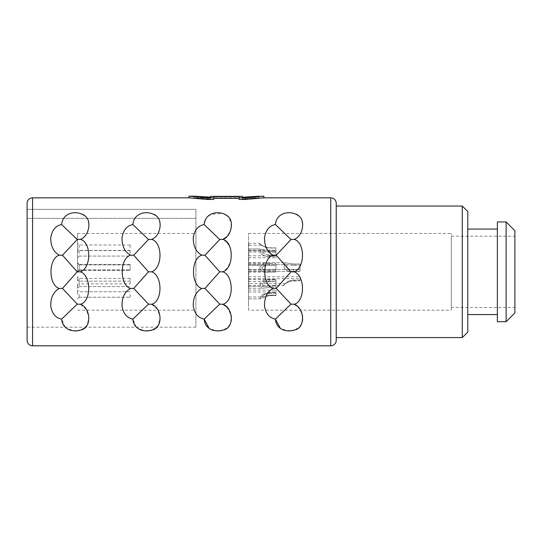 <?xml version="1.0" encoding="UTF-8"?>
<svg xmlns="http://www.w3.org/2000/svg" width="542" height="542" viewBox="0 0 542 542"><rect width="100%" height="100%" fill="white"/><g stroke="black" fill="none" stroke-linecap="round" stroke-linejoin="round"><path stroke-width="0.41" stroke-dasharray="2.71 2.03" d="M248.527 310.187L248.527 233.453L248.527 310.187L451.323 310.187L451.323 233.453L451.323 310.187M248.527 253.351L248.527 248.961L248.527 253.351M248.527 267.633L248.527 272.016L248.527 267.633M248.527 283.879L248.527 288.263L248.527 283.879M248.527 294.482L248.527 290.099L248.527 294.482M248.527 267.165L248.527 271.549L248.527 267.165M248.527 281.142L248.527 276.752L248.527 281.142M248.527 243.907L248.527 250.79M248.527 300.6L248.527 243.046M248.527 249.781L248.751 288.385L248.751 243.907M248.527 233.453L451.323 233.453M451.323 307.45L451.323 236.197L451.323 307.45L514.9 307.45L514.9 236.197L514.9 307.45M451.323 236.197L514.9 236.197M514.9 230.716L514.9 312.93M506.133 221.949L506.133 321.697M497.36 221.949L497.36 321.697M497.36 229.07L497.36 314.57L497.36 229.07M467.766 229.07L467.766 314.57L467.766 229.07M467.766 211.529L467.766 332.111M462.285 206.048L462.285 337.591M336.223 206.048L336.223 337.591M336.223 203.311L336.223 340.335M188.928 197.83L207.22 199.436L207.22 197.762L213.799 197.762L213.799 196.631L213.799 199.436L213.799 198.291L239.008 198.291L239.008 199.436L239.008 196.631L239.008 197.762L245.587 197.762L263.873 196.184M258.758 196.184L258.758 197.83L194.043 197.83L210.506 198.819L210.506 196.346L242.294 196.346L242.294 198.819L258.758 197.83L244.388 198.819L244.388 197.153L244.388 198.819L242.294 198.819L242.294 197.153M210.506 197.993L242.294 197.993L242.294 196.346L242.294 197.993L210.506 197.993L210.506 196.346L210.506 197.993M207.22 197.762L188.928 196.184M207.22 199.436L213.799 199.436L213.799 197.762M239.008 197.762L239.008 199.436L245.587 199.436L263.873 197.83M294.171 239.388L290.993 239.503L275.411 224.551C276.041 214.056 286.901 211.007 294.428 213.602C305.356 214.998 305.051 235.533 294.171 239.388C305.193 242.05 305.281 268.039 294.171 271.82C305.275 275.736 305.254 301.399 294.171 304.258L299.441 308.594L302.497 315.464M302.599 320.62L299.929 326.453L295.024 329.827M294.841 329.895L287.45 330.823L280.383 328.371M275.411 224.551C269.449 225.662 265.817 230.018 264.516 237.613C264.374 246.034 267.213 251.888 273.039 255.18C261.989 258.426 261.969 285.173 273.039 288.466C267.226 291.684 264.388 297.558 264.523 306.088C265.844 313.655 269.476 317.991 275.411 319.096L290.993 304.143L276.217 288.405L273.039 288.466M226.834 307.029L231.244 315.464M231.353 320.62L228.683 326.453L223.778 329.827M223.589 329.895L216.204 330.823L209.131 328.371M229.151 245.391L231.387 252.653L230.79 260.993L227.633 267.714L222.918 271.82C234.022 275.736 234.002 301.399 222.918 304.258L219.74 304.143L204.964 288.405L201.787 288.466C190.723 285.173 190.737 258.426 201.787 255.18C195.96 251.888 193.121 246.034 193.264 237.613C194.564 230.018 198.196 225.662 204.165 224.551L206.312 218.067L211.095 214.158L223.141 213.589L228.385 216.861L231.319 222.843L230.614 230.533L226.692 236.752M222.918 271.82L219.74 271.82L204.964 255.235L219.74 239.503L222.918 239.388L226.915 242.308M201.787 288.466C195.974 291.684 193.135 297.558 193.27 306.088C194.598 313.655 198.223 317.991 204.165 319.096L219.74 304.143M151.672 239.388L148.494 239.503L132.912 224.551C133.542 214.056 144.396 211.007 151.923 213.602C162.857 214.991 162.546 235.533 151.672 239.388C162.688 242.05 162.776 268.039 151.672 271.82C162.769 275.736 162.749 301.399 151.672 304.258L157.587 309.516L160.256 317.836L158.156 325.518L152.526 329.827M152.336 329.895L144.951 330.823L137.878 328.371M136.428 327.178L132.912 319.096L148.494 304.143L133.711 288.405L130.534 288.466C119.47 285.173 119.484 258.426 130.534 255.18C124.714 251.888 121.869 246.034 122.011 237.613C123.312 230.018 126.95 225.662 132.912 224.551M130.534 288.466C124.728 291.684 121.882 297.558 122.018 306.088C123.346 313.655 126.977 317.991 132.912 319.096M80.419 239.388L77.242 239.503L61.659 224.551C62.289 214.056 73.143 211.007 80.677 213.602C91.605 214.991 91.293 235.533 80.419 239.388C91.435 242.05 91.523 268.039 80.419 271.82C91.523 275.736 91.496 301.399 80.419 304.258L86.334 309.516L89.01 317.836L86.903 325.518L81.273 329.827M81.083 329.895L73.698 330.823L66.632 328.371M65.175 327.178L61.659 319.096L77.242 304.143L62.465 288.405L59.281 288.466C48.218 285.173 48.231 258.426 59.281 255.18C53.462 251.888 50.616 246.034 50.758 237.613C52.066 230.018 55.697 225.662 61.659 224.551M59.281 288.466C53.475 291.684 50.636 297.558 50.765 306.088C52.093 313.655 55.724 317.991 61.659 319.096M194.043 196.184L194.043 197.83L208.419 198.819L210.506 198.819L210.506 197.153M294.171 304.258L290.993 304.143M294.171 271.82L290.993 271.82L276.217 255.235L290.993 239.503M276.217 288.405L290.993 271.82M276.217 255.235L273.039 255.18M204.964 288.405L219.74 271.82M204.964 255.235L201.787 255.18M219.74 239.503L204.165 224.551M151.672 304.258L148.494 304.143M151.672 271.82L148.494 271.82L133.711 255.235L148.494 239.503M133.711 288.405L148.494 271.82M133.711 255.235L130.534 255.18M80.419 304.258L77.242 304.143M80.419 271.82L77.242 271.82L62.465 255.235L77.242 239.503M62.465 288.405L77.242 271.82M62.465 255.235L59.281 255.18M245.587 199.436L245.587 197.762M213.799 198.291L213.799 196.631L239.008 196.631L239.008 198.291M208.419 198.819L208.419 197.153L208.419 198.819M27.1 203.311L27.1 340.335M27.1 218.331L27.1 327.178L27.1 218.331L195.913 218.331L195.913 209.341L27.1 209.341L195.913 209.341L195.913 327.178L195.913 218.331L27.1 218.331M195.913 271.82L195.913 233.453L195.913 271.82M77.526 271.82L77.526 233.453L77.526 271.82M77.526 267.633L77.526 272.016L77.526 267.633M77.526 283.879L77.526 288.263L77.526 283.879M77.526 281.142L77.526 276.752L77.526 281.142M77.526 267.165L77.526 271.549L77.526 267.165M77.526 253.351L77.526 248.961L77.526 253.351M77.526 247.708L77.526 243.324L77.526 247.708M77.526 294.482L77.526 290.099L77.526 294.482M79.166 267.633L79.166 270.377L79.166 267.633M130.141 267.633L130.141 270.377L130.141 267.633M130.141 247.708L130.141 244.964L130.141 247.708M130.141 253.351L130.141 250.607L130.141 253.351M130.141 283.879L130.141 278.398L130.141 283.879L79.166 283.879L79.166 281.142L79.166 286.623L79.166 278.398L79.166 283.879L77.526 285.526M130.141 294.482L130.141 297.226L130.141 294.482M130.141 267.165L130.141 264.421L130.141 267.165M79.166 247.708L79.166 244.964L79.166 247.708M79.166 253.351L79.166 250.607L79.166 253.351M79.166 294.482L79.166 297.226L79.166 294.482M79.166 267.165L79.166 264.421L79.166 267.165M267.477 247.708L269.293 247.829L267.477 247.708C260.004 244.957 260.004 244.957 267.477 247.708C260.004 244.957 260.004 244.957 267.477 247.708M269.293 247.829L275.932 247.829L275.932 250.174L275.932 247.829L269.293 248.107L266.095 247.708C257.267 242.511 257.267 242.511 266.095 247.708C257.267 242.511 257.267 242.511 266.095 247.708L275.932 248.107L275.932 252.091L275.932 248.107L269.293 247.829M269.293 255.031L262.911 253.351L262.423 250.878L269.293 251.861L262.423 250.878L262.911 253.351L269.293 255.031L275.932 255.031L275.932 255.817L275.932 250.844L275.932 256.461L275.932 255.031L269.293 255.031L269.293 256.461C265.194 256.386 262.396 255.343 260.898 253.351C262.436 255.363 265.234 256.4 269.293 256.461L275.932 256.461L275.932 253.351L275.932 257.735L275.932 256.461L269.293 256.461L269.293 255.031M269.293 250.844L260.356 248.961L260.898 253.351L260.356 248.961L269.293 250.844L275.932 250.844L269.293 250.844L269.293 251.861L275.932 251.861L275.932 253.351L275.932 251.861L269.293 251.861L269.293 250.844M269.293 270.085C265.18 270.451 262.64 269.638 261.671 267.633L265.539 265.167L269.293 265.228L265.539 265.167L261.671 267.633C262.728 269.652 265.268 270.465 269.293 270.085L275.932 270.085L275.932 263.405L275.932 270.099L269.293 270.085L269.293 272.003C263.961 272.748 260.716 271.291 259.543 267.633C260.716 271.291 263.961 272.748 269.293 272.003L275.932 272.003L275.932 267.633L275.932 272.016L269.293 272.003L269.293 270.085M269.293 263.405L263.954 263.249L259.543 267.633L263.954 263.249L275.932 263.405L269.293 263.405L269.293 265.228L275.932 265.228L275.932 267.633L275.932 265.228L269.293 265.228L269.293 263.405M269.293 285.952L263.548 286.345L262.064 283.879C263.669 282.233 266.075 281.501 269.293 281.684C266.203 281.461 263.791 282.192 262.064 283.879L263.548 286.345L275.932 285.952L275.932 287.463L275.932 279.496L275.932 285.952L269.293 285.952L269.293 287.463L261.63 288.263L269.293 287.463L275.932 287.463L275.932 283.879L275.932 287.463L269.293 287.463L269.293 285.952M269.293 279.902C264.408 279.733 261.298 281.061 259.964 283.879L261.63 288.263L259.964 283.879C261.305 281.054 264.415 279.726 269.293 279.902L275.932 279.902L269.293 279.902L269.293 281.684L275.932 281.413L275.932 283.879L275.932 281.413L269.293 281.684L269.293 279.902M269.293 295.207L261.82 296.948L264.381 294.482L269.293 293.52L264.381 294.482L261.82 296.948L269.293 295.207L275.932 295.207L275.932 295.6L275.932 290.099L275.932 295.207L269.293 295.207L269.293 295.6L259.699 298.866L269.293 295.6L275.932 295.6L275.932 294.482L275.932 295.6L269.293 295.6L269.293 295.207M269.293 292.619L262.606 294.482L259.693 298.866L262.606 294.482L269.293 292.619L275.932 292.619L269.293 292.619L269.293 293.52L275.932 293.52L275.932 292.016L275.932 294.482L275.932 292.016L275.932 293.52L269.293 293.52L269.293 292.619M248.751 249.781L248.527 249.205M248.527 285.797L248.527 264.835M248.527 289.089L248.527 263.188M248.582 250.79L248.527 244.137M248.527 245.404L248.751 246.285M248.527 303.886L248.527 247.26M293.412 269.442L300.051 269.631L300.051 267.165L300.051 271.549L300.051 263.988L300.051 269.631L293.412 269.442C290.139 269.692 287.707 268.934 286.122 267.165C287.612 268.9 290.045 269.659 293.412 269.442L293.412 271.373L300.051 271.373L293.412 271.373C288.215 271.65 285.072 270.248 283.988 267.165L285.295 262.782L293.412 263.988L300.051 263.988L293.412 263.988L285.295 262.782L283.988 267.165C285.072 270.248 288.215 271.65 293.412 271.373L293.412 269.442M293.412 280.81L300.051 280.81L300.051 278.676L300.051 280.81L290.526 281.142L293.412 280.81L293.412 280.106L300.051 280.106L300.051 276.752L300.051 280.106L293.412 280.106L288.425 281.142C281.881 286.555 281.881 286.555 288.425 281.142C281.881 286.555 281.881 286.555 288.425 281.142L293.412 280.106L293.412 280.81M293.412 265.207L300.051 265.207L287.409 264.699L286.122 267.165L287.409 264.699L293.412 265.207L293.412 263.988L293.412 265.207M290.526 281.142C284.347 283.988 284.347 283.988 290.526 281.142C284.347 283.988 284.347 283.988 290.526 281.142M330.742 197.83L330.742 345.816M32.581 197.83L32.581 345.816M27.1 327.178L195.913 327.178M77.526 233.453L195.913 233.453M77.526 310.187L195.913 310.187M79.166 264.896L77.526 263.249L79.166 264.896L130.141 264.896L79.166 264.896M79.166 270.377L77.526 272.016L79.166 270.377L130.141 270.377L79.166 270.377M130.141 244.964L79.166 244.964L77.526 243.324M130.141 250.445L79.166 250.445L77.526 252.091M130.141 250.607L79.166 250.607L77.526 248.961L79.166 250.607L130.141 250.607M79.166 256.088L77.526 257.735L79.166 256.088L130.141 256.088L79.166 256.088M130.141 281.142L79.166 281.142L77.526 279.496L79.166 281.142L130.141 281.142M79.166 286.623L77.526 288.263L79.166 286.623L130.141 286.623L79.166 286.623M130.141 291.745L79.166 291.745L77.526 290.099L79.166 291.745L130.141 291.745M79.166 297.226L77.526 298.866L79.166 297.226L130.141 297.226L79.166 297.226M130.141 278.398L79.166 278.398L77.526 276.752M130.141 264.421L79.166 264.421L77.526 262.782L79.166 264.421L130.141 264.421M79.166 269.902L77.526 271.549L79.166 269.902L130.141 269.902L79.166 269.902M248.527 250.174L275.932 250.174M248.527 243.324L259.489 243.324L261.623 245.241L248.527 245.241M248.527 255.817L275.932 255.817L248.527 255.817M248.649 252.091L275.932 252.091M248.527 250.885L262.423 250.885L248.527 250.885M248.527 248.961L260.356 248.961L248.527 248.961M248.527 257.735L275.932 257.735L248.527 257.735M248.527 265.167L265.539 265.167L248.527 265.167M248.527 270.099L275.932 270.099L248.527 270.099M248.527 263.249L263.954 263.249L248.527 263.249M248.527 272.016L275.932 272.016L248.527 272.016M248.527 281.413L275.932 281.413L248.527 281.413M248.527 286.345L263.548 286.345L248.527 286.345M248.527 279.496L275.932 279.496L248.527 279.496M248.527 288.263L261.63 288.263L248.527 288.263M248.527 292.016L275.932 292.016L248.527 292.016M248.527 296.948L261.82 296.948L248.527 296.948M248.527 290.099L275.932 290.099L248.527 290.099M248.527 298.866L259.699 298.866L248.527 298.866M248.527 269.631L300.051 269.631L248.527 269.631M248.527 278.676L300.051 278.676M248.527 285.526L283.608 285.526L285.742 283.608L248.527 283.608M248.527 264.699L287.409 264.699L248.527 264.699M248.527 262.782L285.295 262.782L248.527 262.782M248.527 271.549L300.051 271.549L248.527 271.549M248.527 276.752L300.051 276.752"/><path stroke-width="0.81" d="M514.9 312.93L514.9 230.716L506.133 221.949L497.36 221.949L497.36 321.697L506.133 321.697L514.9 312.93M506.133 321.697L506.133 221.949M497.36 314.57L467.766 314.57M497.36 229.07L467.766 229.07M467.766 332.111L467.766 211.529L462.285 206.048L336.223 206.048L336.223 337.591L462.285 337.591L467.766 332.111M462.285 337.591L462.285 206.048M245.587 199.436L239.008 199.436L239.008 196.631L213.799 196.631L213.799 199.436L207.22 199.436L188.928 197.83L32.581 197.83A5.481 5.481 0 0 0 27.1 203.311L27.1 340.335A5.481 5.481 0 0 0 32.581 345.816L330.742 345.816A5.481 5.481 180 0 0 336.223 340.335L336.223 203.311A5.481 5.481 0 0 0 330.742 197.83L263.873 197.83L245.587 199.436L245.587 197.762L263.873 196.184L244.388 197.153L258.758 196.184M213.799 198.291L239.008 198.291M275.411 224.551C269.455 225.635 265.824 230.011 264.51 237.667C264.428 246.136 267.267 251.976 273.039 255.18C261.989 258.432 261.976 285.187 273.039 288.466L276.217 288.405L290.993 304.143L275.411 319.096C276.122 329.8 287.138 332.639 294.611 329.983C305.39 328.357 305.017 308.249 294.171 304.258C305.275 301.508 305.193 275.492 294.171 271.82C305.261 267.944 305.261 242.26 294.171 239.388C302.856 236.359 305.973 220.12 298.249 215.608C290.756 210.079 276.406 212.152 275.411 224.551L290.993 239.503L276.217 255.235L290.993 271.82L276.217 288.405M280.383 328.371L275.411 319.096C269.476 317.971 265.844 313.655 264.53 306.155C264.32 297.687 267.159 291.786 273.039 288.466M204.165 224.551C198.203 225.635 194.571 230.011 193.257 237.667C193.176 246.136 196.014 251.976 201.787 255.18C190.737 258.432 190.723 285.187 201.787 288.466L204.964 288.405L219.74 304.143L204.165 319.096C204.869 329.8 215.885 332.639 223.358 329.983C234.137 328.357 233.771 308.249 222.918 304.258C234.022 301.508 233.941 275.492 222.918 271.82C234.008 267.944 234.015 242.26 222.918 239.388C231.603 236.359 234.72 220.12 226.996 215.608C219.503 210.079 205.154 212.152 204.165 224.551L219.74 239.503L204.964 255.235L219.74 271.82L204.964 288.405M209.131 328.371L204.165 319.096C198.223 317.971 194.598 313.655 193.277 306.155C193.067 297.687 195.906 291.786 201.787 288.466L201.76 288.452M132.912 224.551C126.95 225.635 123.319 230.011 122.004 237.667C121.923 246.136 124.768 251.976 130.534 255.18C119.484 258.432 119.47 285.187 130.534 288.466L133.711 288.405L148.494 304.143L132.912 319.096C133.617 329.8 144.633 332.639 152.106 329.983C162.885 328.357 162.519 308.249 151.672 304.258C162.776 301.508 162.695 275.492 151.672 271.82C162.756 267.944 162.763 242.26 151.672 239.388C160.357 236.359 163.467 220.12 155.744 215.608C148.251 210.079 133.901 212.152 132.912 224.551L148.494 239.503L133.711 255.235L148.494 271.82L133.711 288.405M132.912 319.096C126.97 317.971 123.346 313.655 122.025 306.155C121.821 297.687 124.653 291.786 130.534 288.466M61.659 224.551C55.697 225.635 52.066 230.011 50.758 237.667C50.67 246.136 53.516 251.976 59.281 255.18C48.231 258.432 48.218 285.187 59.281 288.466L62.465 288.405L77.242 304.143L61.659 319.096C62.364 329.8 73.38 332.639 80.853 329.983C91.639 328.357 91.266 308.249 80.419 304.258C91.523 301.508 91.442 275.492 80.419 271.82C91.503 267.944 91.51 242.26 80.419 239.388C89.105 236.359 92.215 220.12 84.491 215.608C76.998 210.079 62.648 212.152 61.659 224.551L77.242 239.503L62.465 255.235L77.242 271.82L62.465 288.405M61.659 319.096C55.718 317.971 52.093 313.655 50.772 306.155C50.569 297.687 53.401 291.786 59.281 288.466M273.039 255.18L276.217 255.235M290.993 239.503L294.171 239.388M290.993 271.82L294.171 271.82M290.993 304.143L294.171 304.258M201.787 255.18L204.964 255.235M219.74 239.503L222.918 239.388L226.692 236.752M219.74 271.82L222.918 271.82M219.74 304.143L222.918 304.258L226.834 307.029M130.534 255.18L133.711 255.235M148.494 239.503L151.672 239.388M148.494 271.82L151.672 271.82M148.494 304.143L151.672 304.258M59.281 255.18L62.465 255.235M77.242 239.503L80.419 239.388M77.242 271.82L80.419 271.82M77.242 304.143L80.419 304.258M188.928 197.83L188.928 196.184L207.22 197.762L213.799 197.762M207.22 199.436L207.22 197.762M302.497 315.464L302.599 320.62M231.244 315.464L231.353 320.62M226.915 242.308L229.151 245.391M137.878 328.371L136.428 327.178M66.632 328.371L65.175 327.178M263.873 197.83L263.873 196.184M239.008 197.762L245.587 197.762M242.294 197.153L244.388 197.153L242.294 197.153L242.294 196.346L210.506 196.346L210.506 197.153L208.419 197.153L194.043 196.184L210.506 197.153M194.043 196.184L188.928 196.184M330.742 345.816L330.742 197.83M32.581 345.816L32.581 197.83"/></g></svg>
